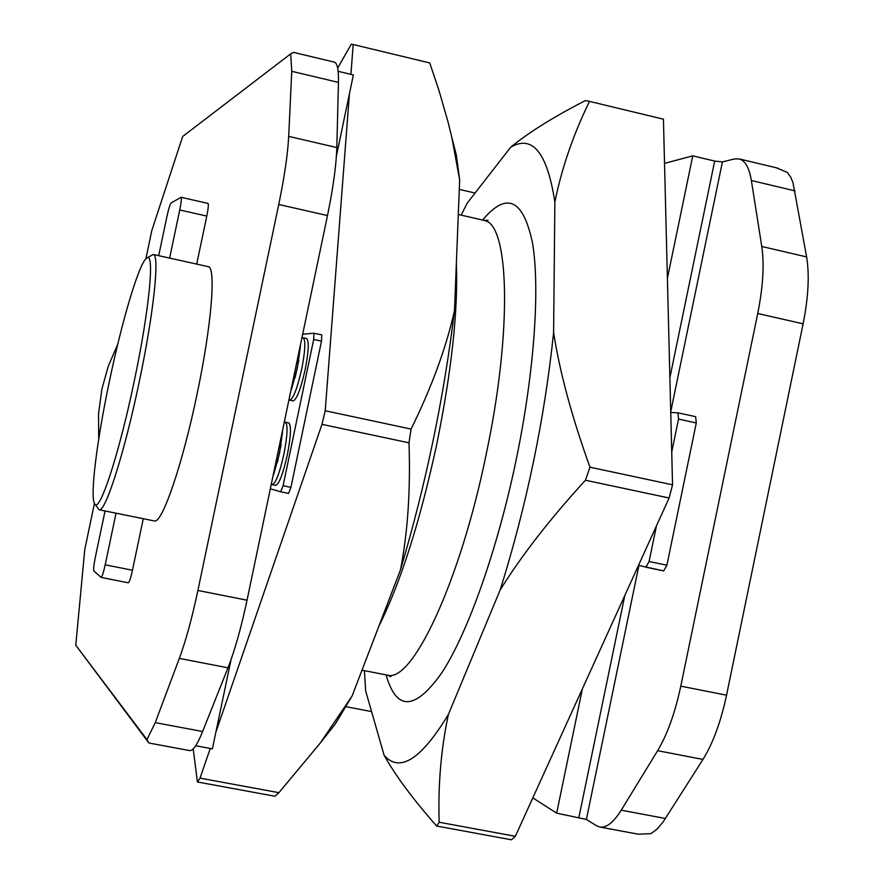 <?xml version="1.0" encoding="UTF-8"?>
<svg xmlns="http://www.w3.org/2000/svg" width="884" height="884" viewBox="0 0 884 884"><rect width="100%" height="100%" fill="white"/><g stroke="black" fill="none" stroke-linecap="round" stroke-linejoin="round"><path stroke-width="1.33" d="M439.182 822.253L515.35 836.297L511.449 839.8L436.63 826.021C412.994 799.191 395.502 775.633 384.131 755.334C399.678 773.102 421.093 759.489 448.365 714.493C441.028 748.991 437.967 784.915 439.182 822.253L436.63 826.021M515.35 836.297L669.122 498.001L672.547 484.819L663.431 119.174L589.518 101.395C573.318 134.456 561.771 168.004 554.865 202.038C547.262 152.744 532.544 134.456 510.731 147.164C529.074 132.213 553.992 116.677 585.473 100.566L589.518 101.395M364.418 670.658L365.644 690.879L384.131 755.334M461.139 215.121L467.282 203.011L510.731 147.164M553.605 332.638C559.859 372.484 571.981 417.347 589.971 467.205L585.44 480.244C550.014 518.93 521.593 555.506 500.167 589.971C526.676 505.217 544.489 419.436 553.605 332.638L554.865 202.038M500.167 589.971L448.365 714.493M193.209 748.914L197.408 781.964L274.891 796.241L278.902 792.683L200.027 778.13L210.248 748.461M197.408 781.964L200.027 778.13M585.44 480.244L669.122 498.001M215.906 732.04L321.975 424.353L408.994 442.818C410.618 489.902 407.789 532.223 400.496 569.782L352.119 695.951L320.306 742.98L278.902 792.683M589.971 467.205L672.547 484.819M408.994 442.818L411.093 429.072L325.213 410.762L349.434 93.748M321.975 424.353L325.213 410.762M350.915 74.344L353.191 44.52L429.746 62.941L438.961 90.455L448.066 122.047L451.857 137.517L459.669 179.905L454.486 310.571C446.287 347.412 431.812 386.916 411.093 429.072M353.191 44.52L351.257 44.2L337.688 68.068M328.616 732.471L335.235 724.095L352.119 695.951M453.437 143.683L456.266 154.755L459.669 179.905M454.486 310.571C443.923 397.712 425.933 484.123 400.496 569.782M146.777 258.062L153.263 254.459C159.905 254.382 153.717 313.577 139.12 382.385C124.412 453.127 105.251 512.919 99.107 509.759L154.302 520.941C161.871 524.378 182.358 465.117 196.944 394.673C211.486 326.152 216.293 266.913 208.259 266.67L208.105 266.637M94.698 503.88L99.107 509.759M195.695 745.742L212.392 748.859L231.078 659.508M336.406 156.015L353.368 74.93L338.152 71.306M776.605 167.85L787.489 172.524L790.826 177.386L792.981 182.657L806.617 256.924C809.567 274.957 808.407 297.256 803.114 323.831L726.538 695.2C720.858 721.841 713.001 743.256 702.968 759.433L663.365 821.59L657.121 829.07L650.978 833.656L638.303 834.198L600.037 827.07L596.413 825.7L586.379 819.446L556.666 813.158L582.423 688.724M667.398 278.361L692.769 155.849L664.536 163.363M600.037 827.07C606.601 827.921 613.662 822.286 621.231 810.186L657.63 750.693C667.376 734.394 675.089 712.869 680.791 686.139L757.732 313.5C763.058 286.836 764.406 264.504 761.776 246.481L751.367 180.513C749.267 167.938 745.3 160.755 739.444 158.965L734.306 158.954L722.405 161.927L714.692 161.076L692.769 155.849M671.729 452.011L678.536 419.082L677.94 412.817L670.746 412.463M638.491 565.384L663.685 570.909L666.89 565.196L696.294 422.961L695.653 416.684L678.028 412.839M663.685 570.909L645.906 567.23L649.077 561.506L656.447 525.892M475.051 193.032L459.293 189.375M270.327 488.819L280.736 491.802L283.09 485.725L313.687 339.445L313.953 333.202L302.881 334.218M306.527 338.506L306.571 338.517C309.179 340.881 308.704 351.268 305.168 369.656C300.704 389.236 296.681 399.656 293.079 400.927L289.234 399.955M285.344 422.121C288.007 424.596 287.521 435.337 283.863 454.365C279.565 473.349 275.686 483.449 272.228 484.653L275.631 485.36C279.101 484.156 283.002 474.067 287.3 455.083C290.947 436.066 291.422 425.314 288.737 422.839L284.571 422.276M288.56 493.416L280.736 491.802L288.56 493.416L290.935 487.349L321.5 341.147L321.754 334.903L313.997 333.213M270.537 487.824L303.024 332.494M300.427 346.44L297.367 367.976L291.411 389.557M295.046 377.799L298.803 360.407M302.184 338.053L303.179 337.776C305.765 340.141 305.289 350.517 301.742 368.915C297.278 388.496 293.267 398.927 289.698 400.209M273.587 474.774L279.499 453.448L282.615 431.602M281.101 444.818L277.465 462.155M272.228 484.653L271.598 484.222M189.519 750.571L189.806 750.626C193.11 750.859 197.386 744.494 202.624 731.521L227.984 667.807C234.812 650.348 241.166 627.817 247.034 600.203L327.489 215.574C333.146 188.071 336.263 165.396 336.815 147.562L338.462 82.4C338.716 70.013 337.401 63.272 334.528 62.178L334.163 62.09M371.578 711.587L346.263 706.736M556.666 813.158L532.809 797.887M94.444 503.449L84.787 549.384L75.77 645.221L148.91 743.002L146.965 739.632L155.264 722.626L179.33 658.414C185.817 640.834 192.005 618.181 197.894 590.468L278.747 204.48C284.449 176.877 287.764 154.181 288.692 136.357L291.753 71.306L290.692 53.858L293.632 52.41M638.303 834.198L637.441 834.043M290.692 53.858L182.679 136.468L151.827 230.47L145.86 258.835M75.77 645.221L146.965 739.632M101.24 577.418L128.29 582.788C129.34 582.236 130.733 578.048 132.456 570.235L143.274 518.709M196.712 264.106L206.79 216.083C208.304 208.513 208.701 204.281 207.983 203.397L207.817 203.419M117.738 344.263L108.367 365.965L101.958 388.761L98.533 413.845L98.71 439.16M169.629 258.095L179.728 209.983C181.253 202.392 181.695 198.171 181.065 197.298L171.165 202.9C170.048 204.248 168.612 208.889 166.855 216.845L158.7 255.675M105.052 510.963L95.417 556.843C93.815 564.843 93.284 569.55 93.826 570.976L101.163 577.429C102.124 576.854 103.472 572.644 105.196 564.821L116.036 513.195M109.517 380.772C96.92 440.155 89.792 496.863 94.61 503.747C99.196 514.4 118.92 454.884 134.18 381.424C149.374 309.875 154.954 250.736 146.711 258.106C139.363 262.349 122.224 319.798 109.517 380.772M386.076 674.879C396.518 711.532 415.281 710.57 442.354 671.984C468.299 631.74 497.681 548.82 516.19 459.791C534.312 372.44 540.157 288.118 532.5 242.989C523.217 198.966 506.598 191.32 482.642 220.061M714.692 161.076L669.873 377.678M624.8 595.518L578.909 817.313M638.911 565.495L586.379 819.446M722.405 161.927L670.724 411.734M696.294 422.961L678.536 419.082M666.89 565.196L649.077 561.506M283.09 485.725L290.935 487.349M313.687 339.445L321.5 341.147M665.442 818.485L621.231 810.186M657.63 750.693L702.968 759.433M680.791 686.139L726.538 695.2M327.489 215.574L278.747 204.48M197.894 590.468L247.034 600.203M803.114 323.831L757.732 313.5M336.815 147.562L288.692 136.357M806.617 256.924L761.776 246.481M751.367 180.513L794.981 190.878M291.753 71.306L338.462 82.4M202.624 731.521L155.264 722.626M179.33 658.414L227.984 667.807M206.79 216.083L179.728 209.983M132.456 570.235L105.196 564.821M378.871 626.192C400.828 582.092 420.176 521.173 436.917 443.437C451.691 370.286 458.177 310.317 456.354 263.52M386.772 675.011L387.347 675.122C412.077 683.564 460.221 581.937 486.266 453.934C512.621 329.677 509.261 223.232 484.045 220.392L483.205 220.193M335.235 724.095L320.306 742.98M456.266 154.755L451.857 137.517M153.263 254.459L208.259 266.67M695.653 416.684L677.94 412.817M321.754 334.903L313.953 333.202M303.179 337.776L306.571 338.517M739.444 158.965L777.765 168.126M293.576 52.388L334.528 62.178M189.806 750.626L148.91 743.002M207.983 203.397L181.065 197.298M128.29 582.788L101.163 577.429M361.998 670.194L387.347 675.122L390.883 676.724M458.299 214.469L484.045 220.392L487.946 220.271L486.41 221.309"/></g></svg>
